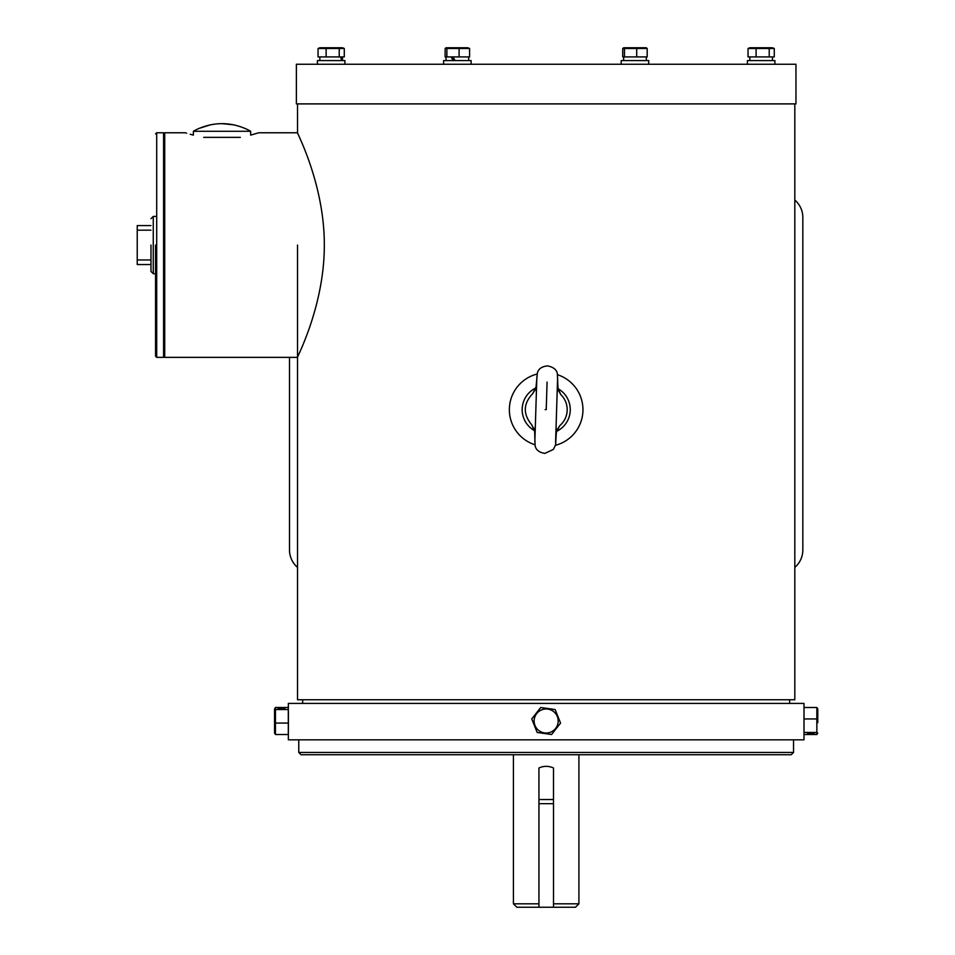 <?xml version="1.0" encoding="UTF-8"?>
<svg xmlns="http://www.w3.org/2000/svg" width="955" height="955" viewBox="0 0 955 955"><rect width="100%" height="100%" fill="white"/><g stroke="black" fill="none" stroke-linecap="round" stroke-linejoin="round"><path stroke-width="1.43" d="M794.811 103.892L794.811 699.74L297.518 699.74L297.518 245.065M297.518 103.892L297.518 132.769L258.686 132.769L250.664 135.133L250.664 131.277L193.376 131.277L193.376 135.133M793.545 739.839L793.545 752.445L791.253 754.737L301.064 754.737L298.772 752.445L298.772 739.839M804.014 729.716L803.979 739.839L288.35 739.839L288.35 703.405L803.979 703.405L804.014 712.299M803.979 731.315L803.979 710.687M789.654 699.74L789.654 703.405M302.675 699.74L302.675 703.405M793.545 752.445L298.772 752.445M513.42 754.737L513.42 903.812L538.942 903.812L538.942 767.963C543.777 765.803 548.636 765.803 553.494 767.963L553.494 803.668L553.494 767.963M553.506 903.812L578.909 903.812L578.909 754.737M513.42 903.812L516.858 907.25L575.471 907.25L578.909 903.812M538.942 903.812L538.93 907.25M538.942 803.668L553.506 803.668L553.506 907.25M538.954 803.668L538.954 907.25M296.372 103.892L795.957 103.892L795.957 64.248L296.372 64.248L296.372 103.892M451.166 56.918L453.04 60.583M454.449 60.583L452.598 56.918M455.081 60.583L453.04 56.918M471.113 64.248L471.113 60.583L443.621 60.583L443.621 64.248M467.747 47.75L446.14 47.75L445.137 48.478L469.597 48.478L467.747 47.75M445.137 48.478L445.137 56.918L469.597 56.918L469.597 48.478M459.104 56.918L459.104 48.478M446.88 56.918L446.88 48.478M344.922 64.248L344.922 60.583L317.418 60.583L317.418 64.248M648.708 64.248L648.708 60.583L621.204 60.583L621.204 64.248M747.407 64.248L747.407 60.583L774.899 60.583L774.899 64.248M340.637 56.918L341.639 60.583M342.26 60.583L341.639 56.918M342.403 47.75L319.937 47.75L318.051 48.478L344.289 48.478L342.403 47.75M318.051 48.478L318.051 56.918L344.289 56.918L344.289 48.478M326.121 48.478L326.121 56.918M339.24 56.918L339.24 48.478M646.189 47.75L623.734 47.75L622.732 48.478L647.192 48.478L646.189 47.75M622.732 48.478L622.732 56.918L647.192 56.918L647.192 48.478M636.699 56.918L636.699 48.478M624.475 56.918L624.475 48.478M774.266 48.478L772.38 47.75L749.926 47.75L748.04 48.478L774.266 48.478L774.266 56.918L769.217 56.918L769.217 48.478M748.04 48.478L748.04 56.918L769.217 56.918M756.097 56.918L756.097 48.478M274.551 722.708L274.551 733.034L275.47 734.514L275.47 707.5L274.551 708.968L274.551 722.708M281.427 708.037L277.989 708.526L281.427 709.016L284.865 708.526L281.427 708.037M288.41 729.716L288.41 712.299M275.47 723.066L288.303 723.066L288.303 734.514L275.47 734.514M275.47 709.553L288.303 709.553L288.303 707.5L275.47 707.5M288.303 709.553L288.303 723.066M817.767 722.708L817.767 708.968L817.767 722.708M817.767 708.968L816.847 707.5L816.847 734.514L817.767 733.034M810.89 733.965L814.329 733.476L807.452 733.476L810.89 733.965M816.847 732.449L804.014 732.449L804.014 734.514L816.847 734.514M804.014 732.449L804.014 718.948L816.847 718.948M804.014 718.948L804.014 707.5L816.847 707.5M558.066 722.708A12.033 12.033 90 0 1 544.457 732.915A12.033 12.033 90 0 1 534.251 719.306A12.033 12.033 90 0 1 547.86 709.088A12.033 12.033 90 0 1 558.066 722.708M531.756 718.948L537.176 732.449L551.584 734.514L560.573 723.066L555.142 709.553L540.733 707.5L531.756 718.948M240.362 137.353C264.44 131.611 264.44 131.611 240.362 137.353L203.69 137.353C179.612 131.611 179.612 131.611 203.69 137.353M186.046 132.996L186.679 133.199M190.188 134.249L192.982 135.025M185.354 132.769L164.726 132.769L164.726 357.361L297.518 357.361M324.318 245.065C324.509 184.172 296.528 132.017 297.518 132.769C296.48 132.017 324.485 183.945 324.318 245.065C324.509 305.958 296.528 358.113 297.518 357.361C296.48 358.113 324.485 306.185 324.318 245.065M155.558 245.065L155.558 356.215L155.558 245.065M150.986 245.065L150.986 271.423L150.986 245.065M150.986 259.963L137.233 259.963L137.233 264.547L150.986 264.547M137.233 259.963L137.233 230.167L150.986 230.167M137.233 230.167L137.233 225.583L150.986 225.583M250.664 131.277A57.288 57.288 0 0 0 244.934 128.388L244.934 128.424C229.713 122.061 214.433 122.061 199.106 128.424L199.106 128.388A57.288 57.288 0 0 0 193.376 131.277M199.106 128.388L210.458 124.819M222.026 123.637L233.569 124.819M557.577 374.742A36.779 36.779 0 0 1 555.344 445.328M534.907 444.732A36.779 36.779 0 0 1 537.08 374.062M522.182 408.895A24.054 24.054 0 0 0 534.585 430.693A24.042 24.042 0 0 1 535.91 387.921A24.042 24.042 0 0 0 522.194 408.907M535.361 425.835L534.657 431.409L535.098 445.591C535.851 449.853 539.109 452.455 544.863 453.398L553.375 449.435C556.705 442.428 555.094 447.99 556.419 432.102L559.737 425.691C564.393 421.632 566.876 416.499 567.186 410.304C567.27 404.132 565.121 398.856 560.704 394.487L557.804 387.599L557.087 393.46M547.084 382.084L546.224 409.647C559.558 410.065 559.558 410.065 546.224 409.647C532.89 409.229 532.89 409.229 546.224 409.647L545.138 409.611M558.018 389.365L560.704 394.487M557.875 388.613A24.042 24.042 0 0 1 556.538 431.362A24.054 24.054 0 0 0 557.863 388.601M556.861 430.025L556.431 432.066L556.061 426.479M536.388 392.815L536.053 386.918L532.711 393.615C523.185 403.726 522.863 414.124 531.744 424.82L534.657 431.409M559.737 425.691L556.741 430.621M534.43 429.929L531.744 424.82M536.042 387.038L535.6 389.27M532.711 393.615L535.719 388.673M289.496 357.361L289.496 549.973A22.92 22.92 0 0 0 297.518 567.389M794.811 567.389A22.92 22.92 0 0 0 802.833 549.973L802.833 217.454A22.92 22.92 0 0 0 794.811 200.037M553.482 799.538L538.942 799.538M155.558 356.215L156.704 357.361L156.704 132.769L163.58 132.769L164.726 133.915M155.558 216.415L153.266 216.415L153.266 273.715L150.986 271.423M156.704 357.361L163.58 357.361L163.58 132.769M546.224 409.647L546.57 398.569M546.582 398.128L546.94 386.739M446.045 56.918L446.045 60.583M468.69 56.918L468.69 60.583M319.853 56.918L319.853 60.583M342.487 56.918L342.487 60.583M646.284 56.918L646.284 60.583M623.639 56.918L623.639 60.583M772.476 56.918L772.476 60.583M749.83 56.918L749.83 60.583M163.58 357.361L164.726 356.215M153.266 273.715L155.558 273.715M156.704 132.769L155.558 133.915M153.266 216.415L150.986 218.707M558.102 389.974L557.35 373.703C556.658 369.692 553.411 367.09 547.585 365.896C541.783 366.481 538.369 368.881 537.355 373.083L536.03 387.217M557.613 377.476L555.583 442.463M534.848 441.795L536.865 376.843M534.645 431.385L534.346 429.332"/></g></svg>
